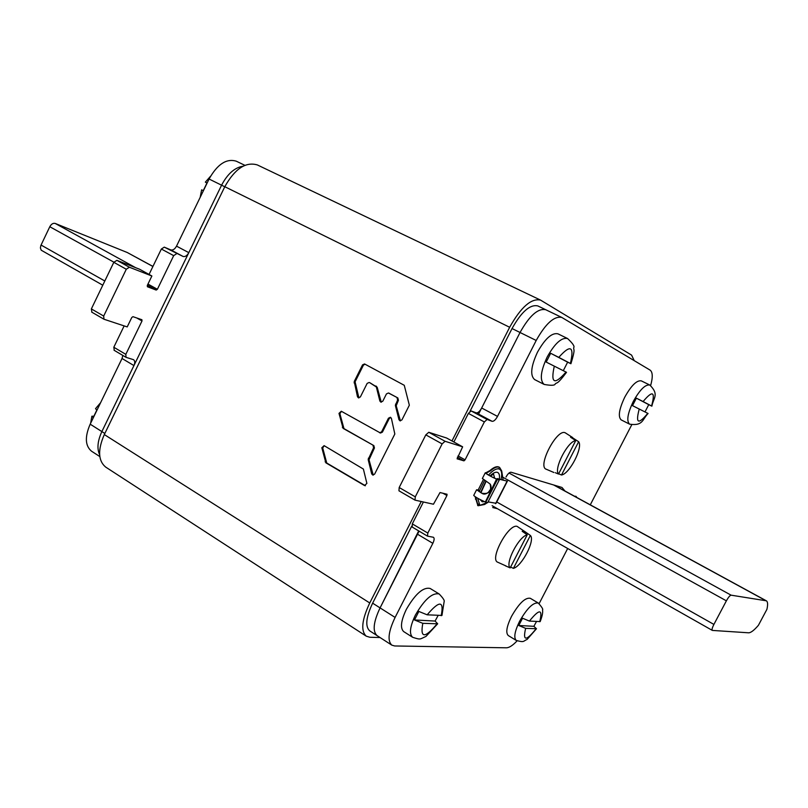 <?xml version="1.0" encoding="UTF-8"?>
<svg xmlns="http://www.w3.org/2000/svg" width="808" height="808" viewBox="0 0 808 808"><rect width="100%" height="100%" fill="white"/><g stroke="black" fill="none" stroke-linecap="round" stroke-linejoin="round"><path stroke-width="1.21" d="M105.898 467.216L105.666 467.075C98.101 460.742 97.647 449.915 104.303 434.563L369.751 602.97C361.812 619.877 360.641 630.947 366.266 636.179L369.842 637.26L380.053 637.532M369.751 602.97L421.231 501.536M451.975 440.956L509.656 327.28C520.978 307.091 531.28 298.041 540.572 300.111L631.583 355.106L634.25 360.661M104.303 434.563L224.796 186.709C234.886 168.761 245.733 161.509 257.338 164.933L540.572 300.111M369.761 382.719L376.346 386.981L379.861 401.021L380.831 402.121L382.79 401.202L386.446 393.91L388.436 392.991L397.829 397.93L398.425 400.283L396.203 405.757L400.414 420.897M369.125 382.477L367.155 383.396L360.378 396.93L358.449 397.859L357.489 396.768L354.237 381.517L362.55 364.863L364.549 363.954L404.263 385.295L409.343 405.202L401.94 419.887L399.98 420.827L398.97 419.695L395.375 405.475L397.607 400L397.011 397.637M390.789 417.473L389.284 418.473L382.416 432.118L380.517 433.048L341.289 411.242L338.996 413.383L343.097 428.361L373.851 445.622L374.437 447.996L369.024 459.782L373.245 475.114M379.679 432.805L381.578 431.866L388.456 418.201L390.405 417.271L391.405 418.392L394.829 434.007L374.619 474.134L372.811 475.074L371.68 473.882L368.175 459.56L373.589 447.763L373.003 445.38M363.388 469.064L324.099 445.642L321.826 447.753L325.856 462.812L364.539 485.547L366.882 483.416L363.388 469.064M369.963 382.78L377.185 387.274L381.265 402.202M365.014 364.186L363.398 365.186L355.086 381.82L358.904 397.93M389.052 393.223L397.829 397.93M341.461 411.343L339.875 413.646L343.966 428.614L373.851 445.622M324.19 445.693L322.705 447.986L326.745 463.024L365.398 485.739M478.568 414.09L520.039 332.492C529.492 315.625 538.067 308.04 545.754 309.737L545.784 309.747M418.685 530.906L380.073 607.899C373.407 622.019 372.397 631.26 377.043 635.593L377.043 635.593C372.397 631.26 373.407 622.019 380.073 607.899L419.079 531.139M470.034 411.282L512.04 328.543C521.463 311.726 530.048 304.192 537.805 305.919L561.802 317.443C554.248 315.817 545.713 323.493 536.199 340.471L497.516 416.403C495.577 419.867 493.769 421.503 492.092 421.301L476.225 412.837C477.922 413.06 479.74 411.444 481.669 408L520.039 332.492C529.492 315.625 538.067 308.04 545.754 309.737M369.862 630.957L369.721 630.866C365.024 626.503 365.994 617.272 372.629 603.172L411.676 526.24M149.056 274.437L161.358 249.036L164.256 247.137L183.083 256.459C185.184 256.974 187.092 255.702 188.799 252.651L221.574 185.204C227.523 173.902 234.653 167.579 242.976 166.226C234.653 167.579 227.523 173.902 221.574 185.204L101.869 431.583C97.586 440.895 96.839 448.602 99.626 454.702C96.839 448.602 97.586 440.895 101.869 431.583L133.936 365.57C135.128 362.802 134.997 360.833 133.542 359.681L126.028 357.328L125.816 354.348L142.006 320.968L136.764 317.978M712.434 630.422L712.272 630.371C711.697 629.685 712.242 627.705 713.898 624.422L726.382 600.829C728.382 597.264 729.947 595.375 731.099 595.173L766.327 600.798C767.792 601.707 767.984 604.546 766.923 609.323L758.409 625.311C754.076 630.341 750.804 632.836 748.612 632.805L712.434 630.422M152.934 266.418L127.27 252.52L55.207 223.442C53.116 222.937 51.318 224.028 49.793 226.725L40.844 245.521L40.4 247.955L41.228 250.217L102.788 285.214M372.629 603.172L395.102 617.423L432.846 543.33C434.3 540.249 434.512 538.229 433.472 537.28L427.513 536.138L427.816 533.068L446.925 495.516L442.996 493.264M414.858 500.011L398.95 490.799L399.192 487.517L415.282 496.849L414.999 500.132L433.462 504.222L440.006 492.547L447.046 494.244L446.925 495.516M415.282 496.849L442.127 443.895L445.067 441.279L462.641 446.814L457.086 458.823L463.964 460.853L457.368 457.197M453.874 441.996L468.387 413.393L471.155 410.949L487.113 419.463L484.356 421.948L465.075 459.833L463.964 460.853M487.113 419.463L492.092 421.301M650.642 385.507C652.945 377.245 652.753 372.114 650.087 370.104L561.802 317.443M631.684 424.897L590.284 504.828M567.681 548.491L539.128 603.616M395.102 617.423C388.375 631.624 387.284 640.855 391.819 645.138L394.658 645.966L506.434 647.804C509.252 647.733 512.797 645.42 517.08 640.875M497.415 508.697L492.698 507.545M506 477.043C507.838 473.761 509.535 472.155 511.07 472.236L561.984 487.466L564.994 491.042M574.629 496.294L576.72 497.435M471.155 410.949L476.225 412.837M399.192 487.517L425.816 434.876L428.765 432.29L446.642 438.027L462.641 446.814M412.221 527.028L412.302 523.887L423.402 502.01M91.91 312.191L91.365 308.909L103.687 316.059L103.969 319.231L127.21 326.917L131.775 317.494L132.966 316.675L141.905 319.736L142.006 320.968M103.687 316.059L126.29 269.236L129.371 267.226L151.874 275.993L147.288 285.466L147.389 286.749L156.207 290.072L147.42 285.194M176.599 253.722L173.69 255.641L157.378 289.284L156.207 290.072M91.758 451.349L91.567 451.228C85.153 445.895 84.688 436.886 90.183 424.18L122.038 358.489L122.836 355.439M164.256 247.137L170.791 249.904C172.912 250.429 174.821 249.167 176.518 246.137L209.07 179.023C217.403 164.196 226.472 158.247 236.259 161.186L244.874 165.317M91.365 308.909L113.807 262.327L116.887 260.338L139.542 269.216L151.874 275.993M114.282 350.339L113.807 347.248L124.139 325.907M503.172 480.255L501.707 470.963L499.607 467.418C497.385 466.307 494.365 467.438 490.537 470.801L486.517 472.993L485.255 472.811L482.366 478.467L490.022 483.952C493.759 488.638 486.244 496.688 481.921 493.244L477.174 490.052L479.528 490.506M475.659 497.031L478.134 505.737L484.558 504.485L487.274 502.707M487.85 502.334L488.436 501.95M490.123 484.093C491.87 491.355 489.082 494.405 481.76 493.234L476.599 489.759L478.164 490.001L483.447 479.447M486.234 473.559L486.517 472.993L485.82 473.094C487.174 474.437 490.759 476.437 496.577 479.094L498.667 479.77L497.354 478.73L497.819 478.932L497.092 479.316L497.243 478.578L507.394 481.144L496.051 503.283L488.082 501.869M475.124 496.678L477.912 505.596M499.334 467.276L499.102 467.135C496.88 466.024 493.85 467.155 490.022 470.519L486.002 472.71M485.255 472.811C486.729 474.256 490.618 476.427 496.94 479.326L499.243 480.063L497.819 478.932M473.811 495.344L473.72 495.405C475.124 496.971 479.003 499.172 485.335 502.021L487.668 502.687L499.243 480.063M497.758 478.861L507.394 481.144M477.68 498.243L479.679 504.818L480.518 505.141L487.022 502.647M501.011 479.639C502.283 474.134 501.819 470.66 499.627 469.216L499.011 468.953C496.274 468.337 492.789 470.367 488.567 475.064M479.134 491.638L484.689 480.235M574.498 496.223L575.993 496.324L576.861 497.516M544.168 384.436C539.582 380.437 540.572 371.306 547.157 357.045C554.793 343.43 561.58 337.249 567.539 338.512L557.904 333.815C551.874 332.522 545.067 338.653 537.461 352.217C530.917 366.428 529.977 375.558 534.644 379.588L544.168 384.436C551.207 385.689 554.894 385.517 555.217 383.931C557.429 381.942 556.763 385.254 566.519 372.316L546.198 362.075L550.682 353.288L558.793 357.378L570.913 363.741L567.64 362.166L563.287 370.68M550.682 353.288L567.64 362.166M629.604 424.17C626.331 421.079 627.584 413.474 633.341 401.354C639.865 389.709 645.35 384.265 649.804 385.032L641.3 380.871C636.795 380.083 631.29 385.487 624.796 397.102C619.069 409.181 617.867 416.787 621.19 419.897L629.604 424.17C643.178 426.19 642.269 419.362 648.087 413.494L632.502 405.646L636.371 398.162L643.097 401.556L651.884 406.171L648.753 404.656L644.986 411.929M636.371 398.162L648.753 404.656M516.261 640.431C513.575 637.775 514.676 631.401 519.574 621.312C527.048 608.252 533.3 602.162 538.31 603.051L530.28 598.284C525.22 597.365 518.958 603.404 511.494 616.423C506.626 626.493 505.555 632.866 508.283 635.543L516.261 640.431C524.554 642.653 522.766 641.32 527.19 639.35L536.482 628.735L525.655 628.361L518.766 625.503L533.876 626.311L536.482 628.735M533.876 626.311L536.482 621.524M538.31 603.051C541.915 607.131 543.319 609.404 542.521 609.868C543.037 612.252 542.259 616.15 540.188 621.584L529.422 621.089L522.534 618.221L518.766 625.503M412.625 637.29C409.05 633.896 409.969 626.493 415.403 615.06C424.452 599.445 432.371 592.426 439.188 593.991L430.179 588.476C423.301 586.85 415.352 593.809 406.333 609.373C400.94 620.766 400.051 628.17 403.687 631.593L412.625 637.29C421.13 640.027 419.514 639.199 425.957 636.452L437.684 623.796L422.806 623.322L414.484 619.968L435.078 621.059L437.684 623.796M435.078 621.059L438.098 615.494M439.188 593.991C443.097 598.092 444.743 600.617 444.137 601.576L441.966 615.443L427.149 614.817L418.837 611.444L414.484 619.968M506.131 566.014L497.768 562.247C489.153 559.399 508.535 523.433 517.12 526.382L525.331 531.927L524.735 533.078M505.303 565.772L510.181 567.893C504.697 563.772 518.696 536.552 527.22 534.815L522.16 531.27L524.927 531.573M527.22 534.815L510.181 567.893M530.371 535.462L513.413 568.367C521.948 566.206 535.452 540.027 530.371 535.462L525.331 531.927M513.413 568.367L510.616 567.065M546.45 469.317L546.218 469.226C537.057 466.519 556.954 428.341 565.226 432.795L572.71 437.582L573.195 438.936M555.318 472.71L558.51 474.054C553.561 468.812 567.721 441.279 575.74 440.592L570.559 437.219L572.71 437.582M575.74 440.592L558.51 474.054M578.649 441.734L561.51 475.013C569.559 473.872 583.214 447.4 578.649 441.734L573.488 438.37M561.51 475.013L558.641 473.801M200.172 197.374L201.626 189.84L203.252 190.658L206.999 182.931L205.353 182.143L206.969 182.992M90.647 423.22L91.88 416.211L93.193 417.605L96.839 410.09L95.526 408.666L100.586 402.717M91.88 416.211L93.708 416.211M224.796 186.709L509.656 327.28M376.346 386.981L377.185 387.274M379.861 401.021L380.699 401.313M375.609 385.982L376.447 386.285M369.317 382.558L370.155 382.861M357.489 396.768L358.348 397.051M354.076 382.851L354.934 383.154M354.237 381.517L355.086 381.82M362.55 364.863L363.398 365.186M398.97 419.695L399.788 419.958M395.375 405.475L396.203 405.757M395.536 404.121L396.354 404.404M397.607 400L398.425 400.283M388.638 393.072L389.466 393.375M342.37 427.361L343.238 427.614M343.097 428.361L343.966 428.614M338.996 413.383L339.875 413.646M381.578 431.866L382.416 432.118M388.456 418.201L389.284 418.473M371.68 473.882L372.528 474.094M368.175 459.56L369.024 459.782M368.337 458.207L369.185 458.429M373.589 447.763L374.437 447.996M364.539 485.547L365.388 485.739M325.856 462.812L326.745 463.024M325.139 461.802L326.028 462.014M321.826 447.753L322.705 447.986M536.199 340.471L512.04 328.543M90.183 424.18L104.838 433.462M209.07 179.023L224.765 186.769M713.898 624.422L496.728 501.97M765.742 600.596L553.642 484.972M731.099 595.173L509.02 473.034M726.382 600.829L502.798 477.205M55.207 223.442L135.643 267.69M49.793 226.725L113.888 262.166M127.27 252.52L152.904 266.489M41.056 245.046L104.818 280.992M417.524 534.219L432.846 543.33M497.516 416.403L481.669 408M468.387 413.393L484.356 421.948M465.075 459.833L458.015 455.924M428.765 432.29L445.067 441.279M425.816 434.876L442.127 443.895M412.302 523.887L427.816 533.068M122.038 358.489L133.936 365.57M188.799 252.651L176.518 246.137M183.083 256.459L170.791 249.904M161.358 249.036L173.69 255.641M157.378 289.284L147.965 284.062M116.887 260.338L129.371 267.226M113.807 262.327L126.29 269.236M113.807 347.248L125.816 354.348M475.932 499.394L475.427 499.102M490.537 470.801L490.022 470.519M485.901 473.054L485.335 472.761M496.577 479.094L485.335 502.021M498.778 479.578L498.082 479.689M497.385 479.508L485.78 502.202M496.9 479.235L497.213 478.629M506.464 481.174L507.02 481.467L495.647 503.687M506.949 481.457L495.567 503.687M484.386 501.616L482.224 501.808L480.174 499.596M480.598 492.506L485.972 480.992M490.082 475.912C493.011 473.044 495.415 471.842 497.304 472.306C499.203 472.993 499.879 475.276 499.324 479.164M488.042 492.769L490.597 489.183M494.678 478.245L493.547 474.124M570.398 363.459C574.427 346.178 570.559 344.158 558.793 357.378M554.308 366.145C550.47 383.406 554.369 385.376 565.994 372.054M651.571 406C655.54 391.516 652.712 390.032 643.097 401.556M639.239 409.02C635.391 423.483 638.229 424.917 647.774 413.332M539.724 621.726C542.915 608.838 539.481 608.626 529.422 621.089M525.655 628.361C522.604 641.188 526.058 641.36 536.017 628.866M441.198 615.686C444.188 600.576 439.501 600.293 427.149 614.817M422.806 623.322C420.029 638.34 424.745 638.572 436.936 624.008M105.666 467.075L366.266 636.179M389.264 393.284L388.436 392.991M391.819 645.138L369.721 630.866M712.272 630.371L492.112 505.697M766.327 600.798L554.106 485.103M398.95 490.799L414.999 500.132M412.029 526.957L427.513 536.138M91.668 312.08L103.969 319.231M114.039 350.228L126.028 357.328M91.567 451.228L99.808 456.55M477.629 505.454L478.134 505.737M499.102 467.135L499.607 467.418M476.599 489.759L473.72 495.405M496.839 479.205L497.162 478.568M480.942 492.698L486.214 481.134M490.456 476.114L493.547 474.074M479.679 504.818L478.407 504.091M499.627 469.216L498.344 468.509M567.539 338.512C572.761 343.37 574.821 346.41 573.72 347.622C573.397 350.581 575.771 347.985 570.913 363.741M649.804 385.032C659.53 394.668 653.308 398.031 651.884 406.171M553.894 472.498L546.218 469.226M210.555 176.215L205.353 182.143"/></g></svg>
